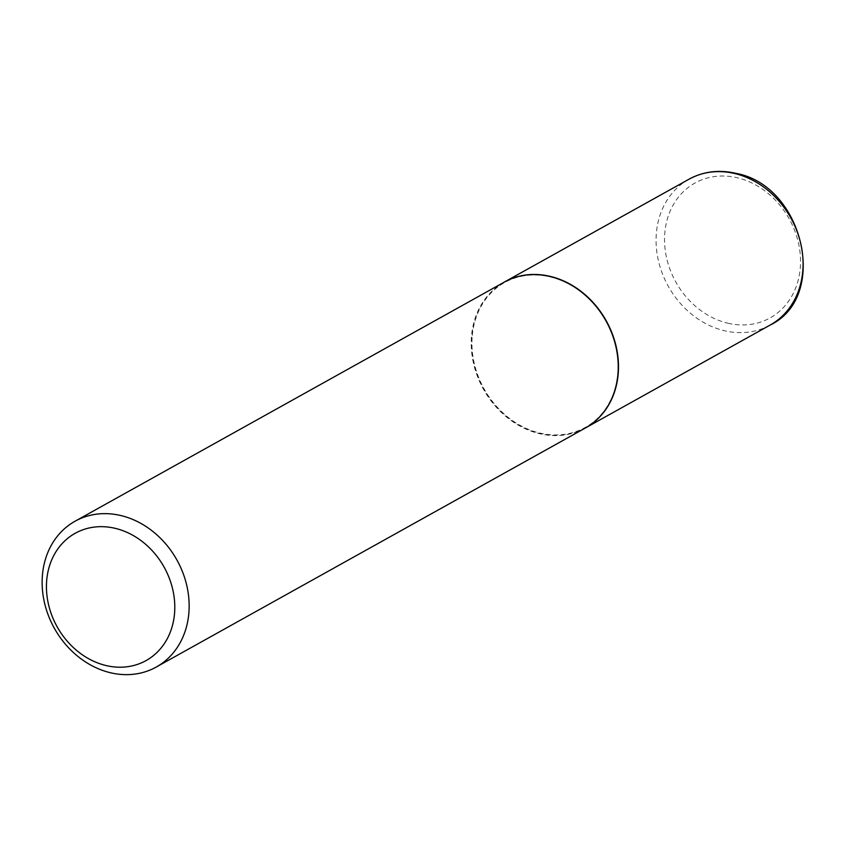 <?xml version="1.0" encoding="UTF-8"?>
<svg xmlns="http://www.w3.org/2000/svg" width="846" height="846" viewBox="0 0 846 846"><rect width="100%" height="100%" fill="white"/><g stroke="black" fill="none" stroke-linecap="round" stroke-linejoin="round"><path stroke-width="0.63" stroke-dasharray="4.23 3.17" d="M504.248 282.13A83.447 70.144 -119.1 0 0 473.919 363.939A83.447 70.144 -119.1 0 0 539.896 433.586A83.447 70.144 -119.1 0 0 585.464 427.939M472.11 337.776A82.919 69.7 -119.1 0 0 539.928 433.078A82.919 69.7 -119.1 0 0 617.855 372.145A82.919 69.7 -119.1 0 0 550.037 276.843A82.919 69.7 -119.1 0 0 472.11 337.776M504.121 282.204A83.447 70.144 -119.1 0 0 471.391 337.808A83.447 70.144 -119.1 0 0 507.737 417.966A83.447 70.144 -119.1 0 0 585.347 428.002M688.961 179.225A83.447 70.144 -119.1 0 0 658.495 261.023A83.447 70.144 -119.1 0 0 724.493 330.744A83.447 70.144 -119.1 0 0 770.188 325.033M727.835 323.204A77.198 64.888 -119.1 0 0 800.379 266.479A77.198 64.888 -119.1 0 0 737.236 177.755A77.198 64.888 -119.1 0 0 664.692 234.479A77.198 64.888 -119.1 0 0 727.835 323.204"/><path stroke-width="1.27" d="M585.464 427.939A83.447 70.144 -119.1 0 0 585.591 427.865A83.447 70.144 -119.1 0 0 616.057 346.067A83.447 70.144 -119.1 0 0 550.069 276.346A83.447 70.144 -119.1 0 0 504.364 282.056A83.447 70.144 -119.1 0 0 504.248 282.13M156.256 667.05L585.347 428.002A83.447 70.144 -119.1 0 0 618.066 372.399A83.447 70.144 -119.1 0 0 581.731 292.24A83.447 70.144 -119.1 0 0 504.121 282.204L75.03 521.242A83.447 70.144 -119.1 0 0 42.3 576.845A83.447 70.144 -119.1 0 0 78.646 657.004A83.447 70.144 -119.1 0 0 156.256 667.05A83.447 70.144 -119.1 0 0 188.975 611.436A83.447 70.144 -119.1 0 0 152.64 531.277A83.447 70.144 -119.1 0 0 75.03 521.242M46.593 581.837A72.851 61.24 -119.1 0 0 106.184 665.569A72.851 61.24 -119.1 0 0 174.646 612.039A72.851 61.24 -119.1 0 0 115.067 528.306A72.851 61.24 -119.1 0 0 46.593 581.837M688.961 179.225C703.259 171.463 718.836 169.496 735.713 173.314C803.647 185.263 829.334 296.883 770.188 325.033A83.447 70.144 -119.1 0 0 800.654 243.236A83.447 70.144 -119.1 0 0 734.656 173.504A83.447 70.144 -119.1 0 0 688.961 179.225L504.364 282.056M770.188 325.033L585.591 427.865"/></g></svg>
